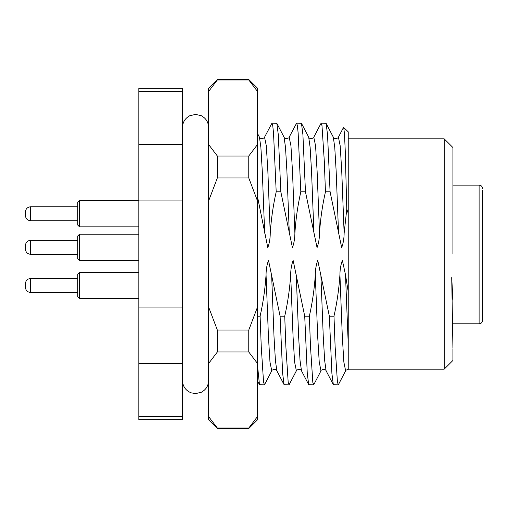<?xml version="1.0" encoding="UTF-8"?>
<svg xmlns="http://www.w3.org/2000/svg" width="508" height="508" viewBox="0 0 508 508"><rect width="100%" height="100%" fill="white"/><g stroke="black" fill="none" stroke-linecap="round" stroke-linejoin="round"><path stroke-width="0.76" d="M452.933 348.939L452.933 360.445L444.208 369.17L444.208 138.83L348.234 138.83M444.208 138.83L452.933 147.555L452.933 254M260.109 316.166C263.176 302.527 265.157 288.734 266.052 274.796L268.446 336.753L269.983 362.128L271.761 370.808L264.528 384.677L263.569 382.41L261.239 346.545L260.109 316.166L257.493 316.166M257.493 365.246L259.467 384.677L264.319 384.88M284.734 316.166C287.801 302.527 289.782 288.734 290.678 274.796L293.072 336.753L294.608 362.128L296.38 370.808L289.154 384.677L288.195 382.41L285.864 346.545L284.734 316.166L280.099 316.166L282.645 373.424L284.093 384.677L288.944 384.88M309.359 316.166C312.426 302.527 314.408 288.734 315.303 274.796L317.697 336.753L319.234 362.128L321.005 370.808L313.773 384.677L312.82 382.41L310.49 346.545L309.359 316.166L304.717 316.166L307.27 373.424L308.718 384.677L313.569 384.88M333.985 316.166C337.052 302.527 339.033 288.734 339.928 274.796L342.322 336.753L343.859 362.128L345.63 370.808L338.398 384.677L337.445 382.41L335.115 346.545L333.985 316.166L329.343 316.166L331.895 373.424L333.343 384.677L338.188 384.88M319.507 233.204L317.113 171.247L315.57 145.872L313.798 137.192L321.031 123.323L321.983 125.59L324.32 161.455L325.444 191.834C322.377 205.473 320.396 219.266 319.507 233.204C319.469 238.392 318.656 243.211 317.062 247.663L305.46 191.834L302.908 134.576L301.466 123.323L296.615 123.12L297.364 125.59L298.152 133.083L300.819 191.834C297.751 205.473 295.77 219.266 294.881 233.204C294.85 238.392 294.03 243.211 292.437 247.663L280.835 191.834L278.282 134.576L276.841 123.323L271.99 123.12L272.739 125.59L273.526 133.083L276.2 191.834C273.126 205.473 271.151 219.266 270.256 233.204C270.224 238.392 269.405 243.211 267.811 247.663L257.493 196.621M294.881 233.204L292.487 171.247L290.951 145.872L289.173 137.192L296.615 123.12M270.256 233.204L267.862 171.247L266.325 145.872L264.547 137.192L271.99 123.12M343.687 127.298L344.449 133.572L345.23 150.419L346.78 209.131L344.132 233.204L341.738 171.247L340.195 145.872L338.423 137.192L343.548 127.362L348.234 131.845L348.234 343.865L348.234 291.833L345.497 274.796L342.373 260.337C340.773 264.789 339.96 269.608 339.928 274.796M344.132 233.204C344.094 238.392 343.281 243.211 341.687 247.663L330.086 191.834L327.533 134.576L326.085 123.323L321.24 123.12M348.234 213.296L346.78 209.131M276.2 191.834L280.835 191.834M300.819 191.834L305.46 191.834M325.444 191.834L330.086 191.834M315.303 274.796C315.335 269.608 316.147 264.789 317.748 260.337L329.343 316.166M290.678 274.796C290.709 269.608 291.522 264.789 293.122 260.337L304.717 316.166M266.052 274.796C266.084 269.608 266.897 264.789 268.497 260.337L280.099 316.166M345.63 370.808C345.351 370.472 346.221 369.983 348.234 369.341L348.234 343.865L345.497 274.796M182.455 91.453L182.455 88.221L138.83 88.221L138.83 144.526L182.455 144.526L182.455 91.453L138.83 91.453M182.455 363.474L138.83 363.474L138.83 419.779L182.455 419.779L182.455 144.526M138.83 363.474L138.83 144.526M182.455 200.927L138.83 200.927M138.83 307.073L182.455 307.073M138.83 416.547L182.455 416.547M452.933 348.234L452.933 323.799L452.933 348.234L451.714 277.622L452.933 300.158M482.6 256.045L482.6 213.754M482.6 205.029L482.6 201.651M482.6 190.303L482.6 320.313C482.371 322.453 481.209 323.615 479.108 323.799L479.108 185.128L452.933 185.128M482.6 276.758L482.6 294.208M479.108 185.128C481.241 185.344 482.403 186.525 482.6 188.665M25.4 215.341L25.4 212.007L25.4 215.341M77.749 225.095L79.496 226.841L77.749 225.095L77.749 202.413L79.496 200.666L79.496 226.841L138.83 226.841M248.768 79.496L217.354 79.496L217.354 79.953L248.768 79.953L248.768 79.496L257.493 88.221L257.493 419.779L248.768 428.504L248.768 428.047L217.354 428.047L217.354 428.504L208.629 419.779L208.629 307.073L217.354 330.067L217.354 351.98L248.768 351.98L248.768 330.067L217.354 330.067M217.354 79.496L208.629 88.221L208.629 307.073M248.768 177.933L217.354 177.933L217.354 156.019L248.768 156.019L248.768 177.933L257.493 200.927M217.354 428.047L208.902 416.966M208.629 363.474L217.354 351.98M208.629 200.927L217.354 177.933M217.354 156.019L208.629 144.526M208.629 91.453L217.354 79.953M257.493 416.547L248.768 428.047M248.768 351.98L257.493 363.474M257.493 307.073L248.768 330.067M257.493 144.526L248.768 156.019M248.768 79.953L257.493 91.453M25.4 248.907L25.4 245.574L25.4 248.907M25.4 287.071L25.4 283.737L25.4 287.071M77.749 296.824L79.496 298.571L77.749 296.824L77.749 274.142L79.496 272.396L79.496 298.571L138.83 298.571M77.749 258.661L79.496 260.407L77.749 258.661L77.749 235.979L79.496 234.232L79.496 260.407L138.83 260.407M313.931 233.204L311.537 171.247L310.128 147.371L308.693 137.192L301.466 123.323M289.306 233.204L286.912 171.247L285.502 147.371L284.074 137.192L276.841 123.323M264.681 233.204L262.287 171.247L260.883 147.371L259.448 137.192L257.493 133.445M338.557 233.204L336.163 171.247L334.753 147.371L333.318 137.192L326.085 123.323M321.005 370.808C319.83 370.415 325.272 368.11 326.111 370.808L324.675 360.629L323.266 336.753L320.872 274.796M296.38 370.808C295.205 370.415 300.647 368.11 301.485 370.808L300.05 360.629L298.641 336.753L296.247 274.796M271.761 370.808C270.58 370.415 276.022 368.11 276.86 370.808L275.425 360.629L274.015 336.753L271.628 274.796M25.4 212.007C25.737 208.801 27.483 207.054 30.632 206.775L30.632 220.732L77.749 220.732M25.4 283.737C25.737 280.53 27.483 278.784 30.632 278.505L30.632 292.462L77.749 292.462M25.4 245.574C25.737 242.367 27.483 240.621 30.632 240.341L30.632 254.298L77.749 254.298M313.798 137.192C314.979 137.585 309.531 139.891 308.693 137.192M289.173 137.192C290.354 137.585 284.912 139.891 284.074 137.192M264.547 137.192C265.728 137.585 260.286 139.891 259.448 137.192M338.423 137.192C339.604 137.585 334.156 139.891 333.318 137.192M326.111 370.808L333.343 384.677M301.485 370.808L308.718 384.677M276.86 370.808L284.093 384.677M257.493 380.879L259.467 384.677M444.208 369.17L348.234 369.17M452.412 323.799L479.108 323.799M79.496 200.666L138.83 200.666L79.496 200.666L77.749 202.413M30.632 206.775L77.749 206.775M30.632 220.732C27.483 220.453 25.737 218.707 25.4 215.5M208.629 380.517C208.42 385.826 205.975 389.744 201.301 392.271L195.542 393.605L191.11 392.83C185.636 390.544 182.753 386.436 182.455 380.517M208.629 127.483C208.42 122.174 205.975 118.256 201.301 115.729L195.542 114.395L189.782 115.729C185.102 118.256 182.664 122.174 182.455 127.483M248.768 428.504L217.354 428.504M77.749 274.142L79.496 272.396L138.83 272.396M30.632 278.505L77.749 278.505M30.632 292.462C27.483 292.183 25.737 290.436 25.4 287.23M77.749 235.979L79.496 234.232L138.83 234.232M30.632 240.341L77.749 240.341M30.632 254.298C27.483 254.019 25.737 252.273 25.4 249.066"/></g></svg>
